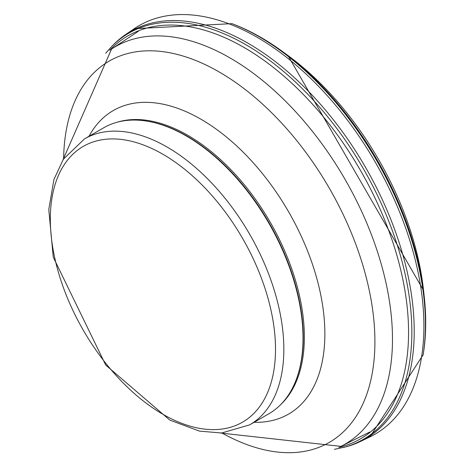 <?xml version="1.0" encoding="UTF-8"?>
<svg xmlns="http://www.w3.org/2000/svg" width="473" height="473" viewBox="0 0 473 473"><rect width="100%" height="100%" fill="white"/><g stroke="black" fill="none" stroke-linecap="round" stroke-linejoin="round"><path stroke-width="0.71" d="M423.087 355.223A234.856 135.597 -120 0 0 423.158 354.768L423.441 352.964A233.077 134.569 -120 0 0 424.222 296.53A233.077 134.569 -120 0 0 282.966 51.859A233.077 134.569 -120 0 0 265.199 39.951A233.077 134.569 -120 0 0 233.692 24.306L231.989 23.65A234.856 135.597 -120 0 1 263.449 39.253A234.856 135.597 -120 0 1 423.158 354.768L369.898 436.904L360.473 441.463M345.692 446.896A235.116 135.745 -120 0 0 360.32 441.534A235.116 135.745 -120 0 0 403.351 256.614A235.116 135.745 -120 0 0 250.454 44.657A235.116 135.745 -120 0 0 125.57 34.588A235.116 135.745 -120 0 0 113.55 44.598L111.977 46.183A234.513 135.396 -120 0 1 248.248 46.106A234.513 135.396 -120 0 1 404.072 269.563A234.513 135.396 -120 0 1 343.528 447.464M84.525 138.867L103.705 127.793A165.124 95.333 60 0 1 144.608 120.792A165.124 95.333 60 0 1 186.267 135.97A165.124 95.333 60 0 1 295.341 381.871A165.124 95.333 60 0 1 268.83 413.792L249.649 424.866L221.577 433.002L199.47 431.116L169.854 420.119L105.716 365.05L53.242 257.129L48.778 209.462L53.952 179.421L63.417 159.153L84.525 138.867A165.124 95.333 60 0 1 167.087 147.044A165.124 95.333 60 0 1 274.955 292.551A165.124 95.333 60 0 1 249.649 424.866M144.608 120.792L145.306 120.887A164.651 95.061 60 0 1 186.847 136.023A164.651 95.061 60 0 1 295.607 381.22L295.341 381.871M423.861 293.426A223.368 128.963 -120 0 0 423.554 290.404A223.368 128.963 -120 0 0 287.939 55.501M369.762 436.969A235.891 136.194 -120 0 0 413.254 252.292A235.891 136.194 -120 0 0 260.883 39.513A235.891 136.194 -120 0 0 134.226 28.705L231.989 23.65M338.851 447.405A232.645 134.32 -120 0 0 401.163 271.786A232.645 134.32 -120 0 0 246.001 48.607A232.645 134.32 -120 0 0 109.612 50.345M162.919 154.263A159.224 91.928 60 0 1 260.422 405.568A159.224 91.928 60 0 1 65.41 292.982A159.224 91.928 60 0 1 162.919 154.263M117.15 122.223A164.651 95.061 60 0 1 187.935 135.39A164.651 95.061 60 0 1 292.332 270.58A164.651 95.061 60 0 1 280.371 404.929M88.995 136.283A175.264 101.192 60 0 1 200.936 119.22A175.264 101.192 60 0 1 321.835 300.645A175.264 101.192 60 0 1 254.119 422.283M63.619 158.845A220.134 127.095 60 0 1 219.253 72.008A220.134 127.095 60 0 1 374.906 340.087A220.134 127.095 60 0 1 221.89 432.978M62.956 159.868L111.563 49.021A229.547 132.529 60 0 1 230.168 58.019A229.547 132.529 60 0 1 381.161 263.845A229.547 132.529 60 0 1 340.974 446.376L220.672 433.043M424.222 296.53L423.554 290.404L287.921 55.489L282.955 51.847M345.798 446.867L334.393 449.35M125.57 34.588L134.226 28.705M105.692 53.23L111.977 46.183M369.768 432.015L340.974 446.376M138.394 31.265L111.563 49.021"/></g></svg>

